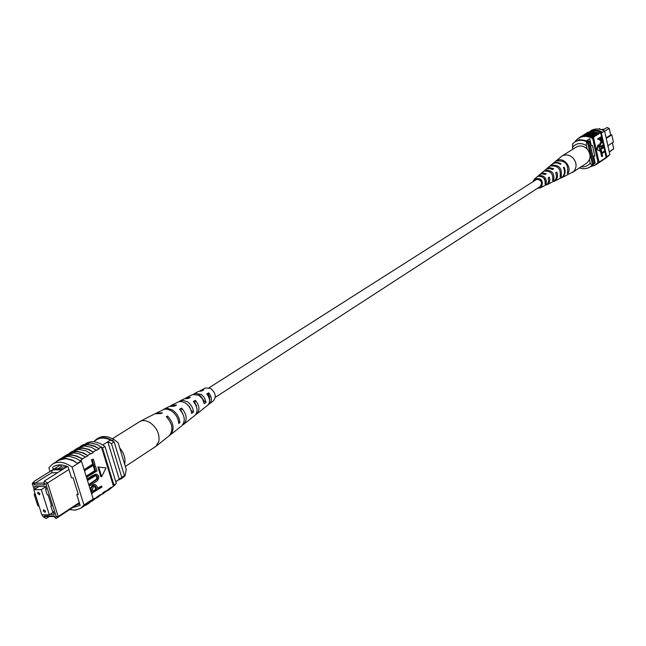 <?xml version="1.0" encoding="UTF-8"?>
<svg xmlns="http://www.w3.org/2000/svg" width="646" height="646" viewBox="0 0 646 646"><rect width="100%" height="100%" fill="white"/><g stroke="black" fill="none" stroke-linecap="round" stroke-linejoin="round"><path stroke-width="0.97" d="M209.086 387.77L537.02 179.16C541.598 180.331 542.648 182.794 540.177 186.541L215.271 397.379M209.934 399.809L209.506 399.729M43.282 511.043L45.204 512.318L45.47 511.026L43.54 509.751L43.282 511.043M37.686 493.504L39.6 494.779L39.874 493.479L37.961 492.195L37.686 493.504M33.826 489.749L41.845 514.822L49.33 514.797L41.32 489.636L33.826 489.749L38.962 486.511M41.32 489.636L45.559 486.947M49.33 514.797L53.529 512.044M79.434 503.064L73.902 506.73M68.928 469.521L47.578 482.998L58.205 516.534L79.288 502.58M42.248 514.822L42.765 516.461L44.873 517.712L44.316 515.952L54.288 515.928L54.853 517.688L56.178 516.429L58.205 516.534L56.162 518.488L73.919 506.73M49.144 516.558L46.189 518.504L42.765 516.461M56.178 516.429L45.971 484.274L43.839 483.03L44.283 481.084L64.002 468.616L54.183 468.859L52.455 469.941L62.282 469.699M33.858 483.208L32.558 484.508L32.3 483.281L34.311 481.27L33.858 483.208L34.424 484.985L44.404 484.815L43.839 483.03M32.558 484.508L34.165 489.531M35.748 495.765L34.609 495.781L37.646 505.293L38.792 505.285M35.247 488.852L34.521 486.583L45.382 486.406L46.278 489.208L45.495 489.224L47.271 494.82L48.054 494.812L51.599 505.988L50.816 505.988L52.592 511.559L53.376 511.559L54.256 514.337L50.008 514.353M115.779 481.706L121.763 477.685M115.763 481.65L124.42 475.593L114.14 441.888L110.474 440.079C105.258 437.528 100.695 437.399 96.803 439.668L93.42 441.767M102.746 444.941L110.474 440.079M121.779 477.346L111.467 443.576L107.793 441.767L119.284 479.316M34.609 495.781L34.181 494.037L35.029 493.504M121.924 477.555L124.42 475.593M111.467 443.576L114.14 441.888M38.994 505.907L37.985 505.915L37.646 505.293M34.181 494.037L35.199 494.02M46.149 488.804L45.495 489.224M51.47 505.568L50.816 505.988M34.424 484.985L34.932 483.232L51.591 472.807L52.391 469.989L34.311 481.27M60.554 464.902L54.207 468.859M44.283 481.084L47.578 482.998L45.971 484.274M64.002 468.616L67.418 466.549M34.932 483.232L43.855 483.071M51.591 472.807L57.672 472.67M66.829 466.921L60.764 467.074L58.059 468.762M60.764 467.074L61.362 464.95M44.873 517.712L46.189 518.504M54.482 516.542L45.567 516.566L44.316 515.952M56.162 518.488L54.853 517.688M118.137 480.139L121.505 478.654L125.066 475.9L126.236 469.392L118.121 442.72L113.995 439.579L112.396 440.588C106.364 437.043 101.067 436.575 96.488 439.191L94.074 441.363M125.066 475.9L123.491 476.95L123.37 476.554M121.505 478.654L123.491 476.95M113.995 439.579C107.971 436.042 102.674 435.574 98.095 438.19L96.488 439.191M112.517 440.992L112.396 440.588M63.05 459.185L64.866 458.805L63.05 459.185M76.955 504.712L78.755 504.332L79.022 504.009L78.174 503.969M73.814 450.561L81.267 447.88L82.938 447.92L89.043 449.454L93.565 452.265L88.284 449.479L83.899 448.356L81.38 448.235L75.235 450.02M68.226 454.025L75.695 451.336L77.367 451.376L83.487 452.927L88.026 455.761L82.728 452.951L78.336 451.82L75.808 451.691L69.639 453.484M79.353 447.129L86.79 444.456L88.454 444.488L94.55 446.006L99.056 448.808L94.679 446.394L89.414 444.924L86.895 444.803L80.782 446.58M80.548 446.281L83.019 444.755L90.085 442.914L97.013 444.472L102.512 447.969L104.959 446.426C97.764 441.412 91.361 440.443 85.74 443.511M75.017 449.705L78.061 447.823L84.311 445.998L91.191 447.202L96.593 450.359L99.056 448.808M55.814 462.052L58.14 460.154L64.414 458.345L66.231 458.402L72.925 460.275L77.811 463.562L81.477 461.244L80.467 460.517L82.438 459.282C75.461 454.768 69.316 453.993 64.011 456.972L64.011 456.972M58.14 460.154L61.265 458.224L67.539 456.407L70.285 456.569L76.034 458.321L80.798 461.163L77.698 463.125M62.589 457.513L63.817 456.641L70.083 454.824L71.754 454.865L76.995 456.076L82.3 458.846L88.026 455.761M63.817 456.641L66.918 454.727L74.007 452.903L79.2 453.831L85.377 456.908M69.437 453.161L72.513 451.255L78.764 449.438L85.66 450.658L91.078 453.831L93.565 452.265M92.733 499.552L94.566 498.332L91.894 500.795M92.717 499.503L89.568 501.28L86.338 504.502L80.742 508.232L83.964 505.01L89.568 501.28L89.713 501.716L86.556 504.817L83.875 506.149M69.502 509.646L75.566 510.122L80.742 508.232M84.465 470.676L84.133 469.602L92.733 464.111L91.417 459.847L93.323 459.104L94.97 464.426L84.465 470.676M86.516 477.273L86.184 476.207L94.76 470.668L93.444 466.412L95.35 465.669L96.997 470.982L86.516 477.273M88.179 480.107L87.848 479.041L96.561 474.091L98.677 475.932C98.911 478.961 97.845 480.971 95.479 481.973L89.899 485.622L89.568 484.557L97.231 479.122L97.578 476.748L96.214 475.399L88.179 480.107L87.404 480.123L87.073 479.049L92.669 475.424L96.149 474.132M89.899 485.622L89.116 485.63L88.785 484.565L96.448 479.138L96.892 477.168L95.786 475.464M92.321 493.431L91.021 488.513L93.153 485.194L95.132 484.476L97.102 486.398L97.772 488.554L101.632 486.002L101.963 487.06L91.546 493.439L90.238 488.521L92.37 485.211L94.736 484.508M97.643 488.134L101.632 486.002M97.869 466.969L100.865 476.675L101.648 476.659L106.049 467.979L97.869 466.969M96.327 498.187L103.207 493.084L103.077 492.656L105.524 491.025L102.876 493.471M101.793 494.537L105.524 491.025M105.653 491.453L110.934 487.415L108.302 489.846M107.212 490.92L110.934 487.415M111.064 487.843L113.486 486.228L108.48 490.185M113.155 486.616L116.312 483.458L113.906 485.065L113.486 486.228M113.349 485.808L101.511 447.258M98.927 448.381L101.382 446.83M93.428 451.837L96.456 449.931M87.888 455.325L90.941 453.403M82.3 458.846L82.438 459.282M90.811 501.861L94.566 498.332M94.696 498.76L100.065 494.658L97.401 497.121M100.203 495.086L100.065 494.658M97.611 497.436L103.207 493.084M92.112 501.11L97.732 496.734M86.556 504.817L89.616 502.774L92.62 499.245M89.713 501.716L92.774 499.673M103.069 493.794L108.633 489.458M52.617 464.03L58.342 460.485L64.527 458.7L67.281 458.87L73.046 460.663L77.811 463.562L72.126 467.147C64.77 461.947 58.269 460.913 52.617 464.03L48.886 467.736L50.057 471.451M113.906 485.065L102.512 447.969M116.312 483.458L104.959 446.426M72.578 507.611L80.177 505.43L76.769 494.553L78.336 494.537L73.095 477.79L71.528 477.822L68.096 466.848C62.444 464.312 57.551 464.256 53.416 466.687L54.28 466.202M78.069 493.705L76.769 494.553M52.601 467.252L53.287 469.424M83.964 505.01L72.126 467.147M81.477 461.244L93.177 498.873M96.642 489.297L95.955 487.076L94.696 485.784L93.533 486.228L92.443 489.418L93.129 491.622L96.642 489.297L95.866 489.305L94.284 485.857M93.153 485.194L92.37 485.211M91.021 488.513L90.238 488.521M93 491.202L95.866 489.305M95.955 487.076L95.172 487.084M97.578 476.748L96.795 476.764M89.568 484.557L88.785 484.565M93.444 475.408L92.669 475.424M87.848 479.041L87.073 479.049M87.299 477.257L86.96 476.183L95.543 470.651L94.227 466.396L93.444 466.412M94.227 466.396L95.35 465.669M95.543 470.651L94.76 470.668M86.96 476.183L86.184 476.207M85.248 470.659L84.909 469.585L93.508 464.086L92.192 459.823L91.417 459.847M92.192 459.823L93.323 459.104M93.508 464.086L92.733 464.111M84.909 469.585L84.133 469.602M98.644 466.945L101.648 476.659M80.92 461.599L80.798 461.163M112.452 438.699L139.94 421.45C142.919 420.045 146.254 420.417 149.945 422.573C156.833 427.612 159.804 433.894 158.859 441.428L155.928 446.321L125.348 466.46M119.704 447.92C123.992 453.064 125.679 458.345 124.783 463.755L124.67 464.224M196.957 408.498L194.874 402.474L194.438 402.741M182.891 413.86L181.001 410.775L181.647 408.062L179.572 409.225C184.966 415.677 185.668 421.24 181.688 425.908L176.552 429.929M209.57 401.077L209.643 396.814L208.408 394.399L207.568 394.9M198.193 394.859L200.325 395.667L204.306 401.239L206.09 402.305L204.33 397.565L201.31 394.407L194.688 393.438L193.695 394.125M203.781 401.618L204.306 401.239M186.516 403.831L189.593 406.754L191.2 410.606L193.558 412.027C193.025 407.618 190.885 404.162 187.138 401.667L182.883 400.326L178.99 401.626M195.706 414.611L196.755 413.973C200.042 410.226 199.59 405.688 195.391 400.35L193.364 401.481C197.716 406.964 198.201 411.639 194.826 415.499L190.166 419.012M169.656 435.388L170.253 434.968C174.751 429.598 173.855 423.267 167.556 415.984L166.345 416.662C172.724 424.034 173.645 430.438 169.099 435.88L155.928 446.321M182.6 425.011L183.666 424.349C187.558 419.795 186.888 414.361 181.647 408.062M208.505 404.444L209.538 403.847C212.219 400.891 211.969 397.233 208.795 392.849L206.817 393.955C210.152 398.477 210.426 402.272 207.657 405.341L203.288 408.66M209.538 403.847L213.56 400.657C216.499 396.652 215.522 392.582 210.628 388.464L205.396 387.963L199.848 390.983M180.024 400.94L184.118 398.848L188.293 398.445L190.328 397.314L186.306 397.726L192.532 394.545L198.726 395.158L202.448 398.832L204.241 403.742L206.09 402.305M163.406 409.491L169.195 406.479L174.46 406.14L176.544 404.977L171.44 405.333L178.716 401.707L181.809 401.554L185.087 402.821C188.947 405.397 191.135 408.958 191.66 413.497L193.558 412.027M164.036 409.12L167.96 408.458L172.312 410C176.859 413.085 179.378 417.284 179.854 422.621L178.748 423.477C178.272 418.075 175.72 413.803 171.109 410.678L167.33 409.201L164.334 409.225L155.573 413.497M170.253 434.968L177.141 429.509M183.666 424.349L191.224 418.358M196.755 413.973L204.136 408.127M139.94 421.45L154.895 413.795L161.185 413.529L162.404 412.851L156.211 413.125M171.44 405.333L170.391 406.019M186.306 397.726L185.289 398.412M194.688 393.438L198.685 391.387L201.794 390.959L203.773 389.861L200.825 390.297M196.529 405.51L195.585 404.517M199.671 395.32L199.662 395.788M167.556 415.984L167.201 417.518M195.391 400.35L194.874 402.474M208.795 392.849L208.408 394.399M178.587 421.846L179.854 422.621M609.283 152.093L613.7 148.822L612.376 142.782M609.218 151.794L613.7 148.822M600.207 129.281L599.714 128.578L598.939 129.055M594.691 155.549L593.642 156.235L595.168 163.123L594.796 163.373M595.16 163.083L593.157 164.415M589.709 138.737L586.31 140.876M607.878 145.721L613.409 142.112L611.81 134.82L606.263 138.381M606.15 137.873L610.664 134.982L609.218 128.409L604.696 131.267M586.988 140.448L589.564 141.369L594.457 163.341L592.527 164.843L594.683 163.446M594.457 163.341L592.519 164.811M572.574 144.672L572.622 144.203M587.335 141.531L588.53 142.023L593.432 164.027M589.564 141.369L588.53 142.023M611.81 134.82L610.664 134.982M609.218 128.409L607.014 127.496L602.831 130.129M604.446 129.111L601.321 129.571M572.727 149.291L572.671 143.703L574.714 142.08C578.42 139.924 582.401 139.794 586.657 141.692L587.279 141.304L592.576 165.037L590.307 166.781C586.996 168.872 583.354 169.252 579.397 167.912M587.085 148.911L586.318 145.503C580.786 142.386 576.119 143.049 572.324 147.49M581.109 166.789C584.913 167.201 587.949 165.933 590.226 163.002L591.954 165.449L592.576 165.037M591.954 165.449L590.307 166.781M586.657 141.692L586.318 145.503M590.226 163.002L589.467 159.61M574.714 142.08L575.344 141.684C579.05 139.528 583.031 139.407 587.279 141.304M585.187 134.344L588.094 133.56L596.831 135.167L595.919 135.741L587.125 133.908L580.673 136.669M587.246 133.068L590.137 132.293L598.858 133.892L597.946 134.465L589.168 132.64L582.74 135.394M583.12 135.62L586.043 134.828L594.796 136.451L593.876 137.025L585.066 135.184L580.205 136.944L576.797 139.528M593.819 136.75L592.899 137.332L584.137 135.757L579.268 137.525M595.854 135.466L594.74 136.177L585.995 134.61L581.134 136.371M590.541 130.815C595.031 128.263 599.73 128.344 604.648 131.049L602.653 132.309L598.672 130.419L593.9 130.032L586.834 132.858M602.605 132.034L601.507 132.737L597.566 131.114L593.464 130.678L587.287 132.559M589.289 131.8C593.359 130.282 597.445 130.686 601.555 133.003L599.964 133.197L591.203 131.372L584.792 134.118M599.908 132.923L598.794 133.617L590.089 132.067L585.244 133.827M597.889 134.19L596.775 134.893L588.046 133.334L583.193 135.095M605.447 158.028L606.772 156.655L601.353 133.133M604.842 151.649L606.093 157.333L606.57 156.784M606.093 157.333L601.765 160.894M604.648 131.049L609.832 154.612L607.167 157.035M609.832 154.612L607.862 155.928M601.62 156.55L600.877 153.183L604.963 150.793L605.108 151.471L602.015 153.506L602.613 156.195L601.62 156.55M600.707 152.391L599.956 149.024L604.05 146.658L604.196 147.328L601.103 149.347L601.692 152.044L600.707 152.391M600.723 146.44L603.073 144.946L603.655 144.865L603.8 145.536L600.958 147.199L599.787 145.77L599.205 145.859L600.287 142.774L602.306 141.474L602.888 141.385L603.033 142.063L601.014 143.364L600.182 145.455L600.966 146.464L603.655 144.865M600.958 147.199L600.376 147.28L599.205 145.859M598.422 139.366L597.841 139.455L597.687 138.777L601.797 136.451L602.403 139.528L601.676 141.143L600.15 139.835L599.843 138.462L598.422 139.366L598.269 138.696L601.797 136.451M601.273 141.304L600.691 141.385L599.318 138.801M596.533 149.501L599.997 151.091L598.624 144.898L598.043 144.987L596.533 149.501L599.997 151.091M601.45 160.701L597.744 163.583M602.298 159.861L599.763 162.235M603.453 159.36L602.363 160.135M600.667 132.753L601.499 136.492M602.314 140.214L602.589 141.434M602.766 142.233L603.348 144.906M603.534 145.713L603.744 146.699M603.929 147.506L604.664 150.841M592.899 137.332L593.65 137.994L592.721 138.583L598.034 162.477L595.329 164.924L590.137 166.894M593.529 165.925L597.292 163.898L600.287 161.201L595.329 164.924M603.461 159.4L600.215 161.944M605.455 158.068L602.225 160.604M606.844 156.921L605.31 158.545L607.934 156.195M604.22 159.271L603.768 159.562M601.458 160.741L598.204 163.285M593.65 137.994L598.947 161.871L598.462 162.421M598.947 161.871L598.034 162.477M592.955 137.606C588.167 135.24 583.645 135.28 579.389 137.719L578.453 138.301C582.983 135.733 587.739 135.821 592.721 138.583M575.433 141.636L575.311 141.094L578.453 138.301M601.507 132.737L602.653 132.309M589.75 138.753L591.292 145.673L592.455 145.503L594.804 156.074L593.642 156.235M578.453 140.206L579.155 139.77M600.255 138.204L600.57 139.617L601.507 140.481L601.539 137.388L600.255 138.204M598.269 138.696L597.687 138.777M600.15 139.835L599.569 139.916M601.507 140.481L601.038 140.545M600.99 140.521L601.014 137.719M601.846 138.785L601.264 138.866M599.787 145.77L600.869 142.685L602.888 141.385M601.281 152.311L600.538 148.943L599.956 149.024M600.538 148.943L604.05 146.658M602.201 156.469L601.458 153.102L600.877 153.183M601.458 153.102L604.963 150.793M598.624 144.898L597.122 149.42M596.379 164.504L598.527 162.695M564.644 176.293L573.632 171.529C576.975 167.395 576.838 162.962 573.244 158.222C569.635 154.733 565.864 154.023 561.923 156.09L552.387 163.963C555.027 162.009 557.902 161.968 561.027 163.834L560.413 164.245C557.32 162.412 554.478 162.461 551.878 164.391L546.33 169.018L549.835 167.702L553.695 168.759L552.588 169.502L549.375 168.493L546.29 169.187L540.177 174.162L543.044 173.031L546.225 173.774L545.103 174.533L542.462 173.822L540.339 174.25L534.597 178.829C541.243 177.634 543.569 180.387 541.566 187.106L540.436 187.905L537.585 188.22M572.461 172.474L586.528 163.228C590.961 159.287 591.235 154.604 587.343 149.186C583.798 145.77 580.076 145.084 576.175 147.126L561.923 156.09M539.135 187.219L540.839 186.306C542.495 181.074 540.686 178.821 535.413 179.556L534.686 180.291M564.927 176.164L561.035 178.021M558.265 179.362L553.67 181.526M533.128 181.284L534.597 178.829M539.741 174.581L540.177 174.162M545.894 169.43L546.33 169.018M558.322 179.33L562.472 176.947C564.806 174.299 565.121 171.166 563.425 167.564L564.047 167.144C565.767 170.794 565.452 173.96 563.094 176.649L561.334 177.884M540.436 187.905L547.517 184.021L548.704 180.928L548.163 177.908L549.286 177.149L549.835 179.217L549.576 181.76L548.64 183.472L546.992 184.764L554.664 180.743C556.618 178.538 556.941 175.906 555.625 172.845L556.731 172.102C558.096 175.236 557.773 177.941 555.762 180.21L554.228 181.292M546.992 184.764L546.427 184.99M551.942 164.375L552.387 163.963M567.979 173.273C572.211 166.595 563.086 156.566 556.529 160.668L556.028 161.088C565.137 159.925 568.916 164.084 567.366 173.572L567.979 173.273L567.681 172.942M561.164 176.544C562.4 168.178 559.008 164.439 550.998 165.336L550.109 166.087C557.926 165.239 561.253 168.897 560.066 177.069L561.164 176.544L560.542 175.857M553.759 180.072C554.631 173.055 551.708 169.833 544.998 170.415L544.093 171.174C550.61 170.641 553.461 173.782 552.645 180.605L553.759 180.072L553.049 179.297M546.217 183.658C546.734 177.997 544.303 175.308 538.909 175.591L537.997 176.366C543.189 176.132 545.547 178.74 545.079 184.191L546.217 183.658L545.377 182.729M545.361 181.752L544.546 178.845L542.236 176.899M539.394 176.124L538.909 175.591M563.498 167.694L564.047 167.144M555.738 173.088L556.731 172.102M548.268 178.167L549.286 177.149M91.344 490.282L90.561 490.29M95.156 480.907L94.373 480.915M601.636 146.174L601.055 146.254M600.869 142.685L600.287 142.774M119.841 478.961L122.482 477.208M94.348 484.484L95.132 484.476M95.786 474.107L96.561 474.091M579.785 139.383L578.041 140.465"/></g></svg>
